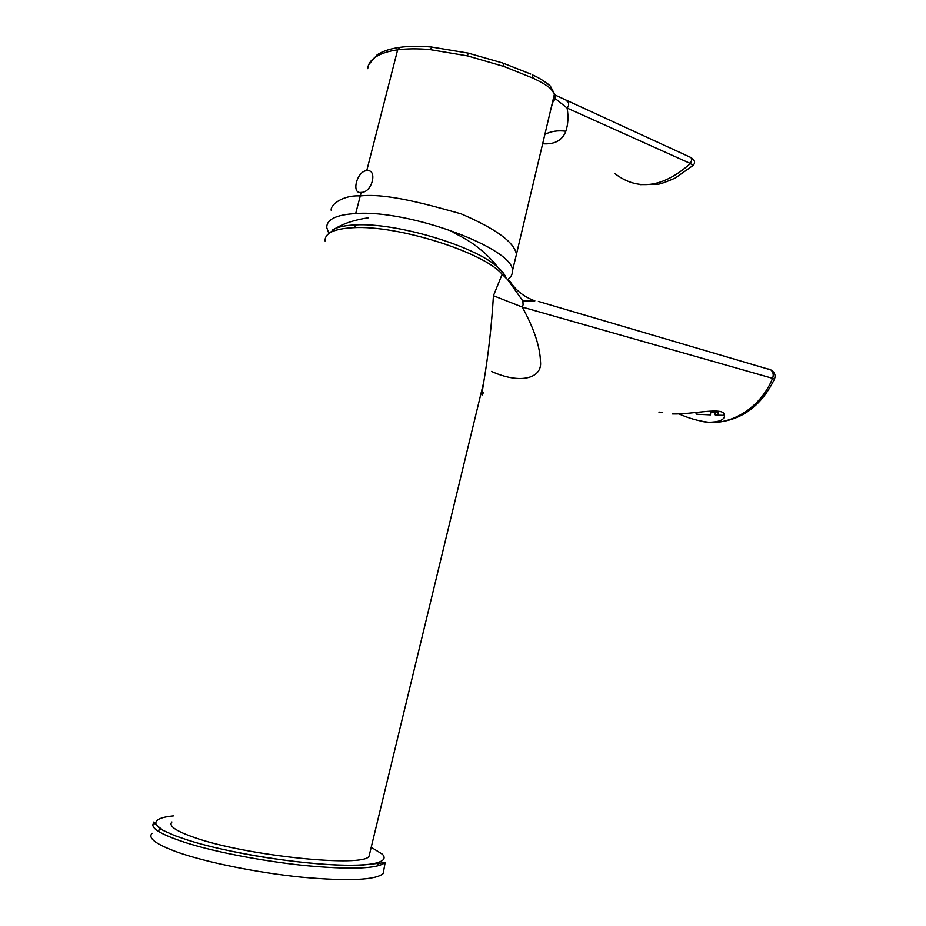 <?xml version="1.0" encoding="UTF-8"?>
<svg xmlns="http://www.w3.org/2000/svg" width="926" height="926" viewBox="0 0 926 926"><rect width="100%" height="100%" fill="white"/><g stroke="black" fill="none" stroke-linecap="round" stroke-linejoin="round"><path stroke-width="1.39" d="M332.318 230.099L335.2 228.583C339.935 226.5 346.671 225.284 355.41 224.925C396.224 222.379 474.899 246.003 497.598 267.105C502.274 271.133 505.11 274.837 506.14 278.217M231.743 851.272C278.795 861.423 338.881 866.805 362.078 865.092L385.135 862.604L383.179 873.577C375.562 880.14 348.465 881.355 301.899 877.211C257.741 872.79 206.556 862.453 177.595 852.221C156.019 844.373 147.512 838.065 152.096 833.273M157.212 830.587L161.564 829.453M173.532 815.864C161.298 817.079 155.406 819.626 155.857 823.492C156.205 825.541 158.693 827.867 163.312 830.483L174.609 835.553L188.094 840.206C200.363 844.107 214.913 847.788 231.743 851.249L246.559 854.142C272.753 858.911 297.674 862.222 321.345 864.062C344.622 865.729 361.834 865.613 372.958 863.738C383.318 861.736 386.466 858.552 382.38 854.2L371.21 847.278M383.179 873.577L383.839 869.908M379.764 865.416L376.153 863.078M696.977 412.383L696.873 414.258L710.485 414.883L710.636 412.139L718.252 412.464L718.101 415.207L715.358 415.045L715.509 412.348M714.698 412.325L714.559 414.709L715.381 414.767M696.155 412.487L696.086 413.679L696.097 412.487M718.101 415.207L723.345 415.346L723.461 413.343M685.124 413.656L685.807 413.598M696.873 414.258L696.919 412.383M696.85 413.714L696.086 413.679M658.918 412.093L662.715 412.383M522.901 301.054L523.086 304.828L522.229 307.05L493.442 295.73L502.147 274.27L507.784 279.756L522.901 301.054L534.858 300.846C523.722 296.748 515.319 290.081 509.67 280.833M502.147 274.27C484.24 252.416 397.648 224.902 353.269 227.692C334.136 228.722 324.737 233.132 325.072 240.934M510.643 282.337L507.795 279.756M538.388 301.436L770.872 369.902M369.705 853.529L369.092 856.052C365.075 867.951 245.992 855.96 194.24 837.463C175.766 831.016 168.324 825.853 171.912 821.975M477.365 408.47L483.719 382.218C488.361 354.646 491.613 325.813 493.442 295.73M768.719 368.918L770.86 369.902C774.634 372.194 775.872 375.192 774.553 378.896L522.229 307.05C533.932 328.244 540.02 346.486 540.506 361.765C542.3 377.947 521.037 384.822 491.463 371.407M679.175 413.991C689.013 418.367 698.852 421.122 708.691 422.256C719.571 422.082 724.838 419.721 724.491 415.161C724.387 406.282 692.428 414.663 672.264 413.934M515.319 259.014L516.442 254.303C514.393 242.323 495.977 228.849 461.194 213.883C427.036 204.276 386.709 193.013 360.283 195.93L361.186 192.4C372.183 192.793 377.993 169.041 366.742 170.662C356.834 171.009 351 194.356 361.152 192.4M552.324 103.862L550.75 109.615M367.738 68.651C368.05 64.16 370.747 60.225 375.852 56.845C381.037 53.5 388.307 51.162 397.648 49.842C407.058 48.592 417.823 48.511 429.965 49.599L467.537 55.896L503.975 66.475L533.179 78.212C541.224 82.044 547.046 85.493 550.623 88.56L554.477 93.896L554.373 95.748L554.431 94.128M507.564 279.548C510.863 277.349 512.46 274.628 512.333 271.364C516.419 249.603 410.044 209.357 355.677 213.547L360.283 195.93C341.59 194.865 329.76 205.815 331.288 210.503M355.677 213.547C336.161 214.751 326.531 219.439 326.774 227.611L328.776 233.306M555.172 94.799L554.547 94.359M555.206 95.077L555.345 98.654L554.327 96.165L555.206 95.065M542.648 143.773C554.639 144.606 562.36 140.428 565.844 131.237C568.136 124.292 568.564 116.572 567.129 108.064C568.923 105.969 569.131 103.758 567.742 101.466L566.168 100.749M692.856 165.615L690.437 163.508C662.773 187.909 637.447 191.173 614.47 173.289M689.488 156.876L690.958 157.547L691.896 159.469L690.437 163.508L567.129 108.064L555.345 98.654L552.764 102.3M355.41 224.925L354.751 227.646M154.387 822.346C149.167 826.802 157.64 832.902 179.806 840.658C208.558 850.867 260.09 860.821 304.064 865.474C350.641 869.815 377.6 868.843 384.95 862.569M770.86 369.902C773.256 372.09 773.823 374.914 772.562 378.375C759.91 409.686 727.686 427.395 701.746 421.342M366.742 170.662L397.648 49.842L400.391 47.261M550.623 88.56L550.333 86.06L547.625 83.71M375.852 56.845L377.704 54.449M432.025 47.064L429.965 49.599M502.876 63.072L468.116 53.095L467.537 55.896M530.748 74.057L503.547 63.327L503.975 66.475M516.442 254.303L554.489 93.873L550.333 86.06C544.094 80.921 538.075 77.182 532.276 74.844L533.179 78.212M544.87 134.432C550.947 131.237 557.938 130.172 565.844 131.237M335.189 228.583L328.371 233.884M453.011 232.345C470.038 240.829 476.068 245.633 485.455 253.724C491.116 259.083 495.167 263.551 497.609 267.116C502.76 272.059 505.538 275.705 505.932 278.02M335.108 228.618C343.835 223.363 354.959 219.74 368.455 217.772M163.323 830.541C154.596 823.851 151.563 821.107 154.214 822.323L154.144 822.647M188.094 840.229L174.597 835.576M369.092 856.052L483.719 382.218C481.705 394.349 481.566 397.81 483.303 392.589M715.775 422.418C741.981 420.196 761.577 405.681 774.553 378.896M512.333 271.364L516.442 254.361M368.687 64.716L377.16 54.796C382.658 51.208 390.112 48.731 399.5 47.376C408.91 46.08 419.571 45.953 431.47 47.006L468.116 53.095M555.426 95.181L690.97 157.547C694.951 160.198 695.623 162.837 693.007 165.488M692.833 165.638L675.216 178.081C665.319 182.329 659.497 184.378 657.749 184.205L640.236 184.656M551.456 107.092L550.877 109.083"/></g></svg>
